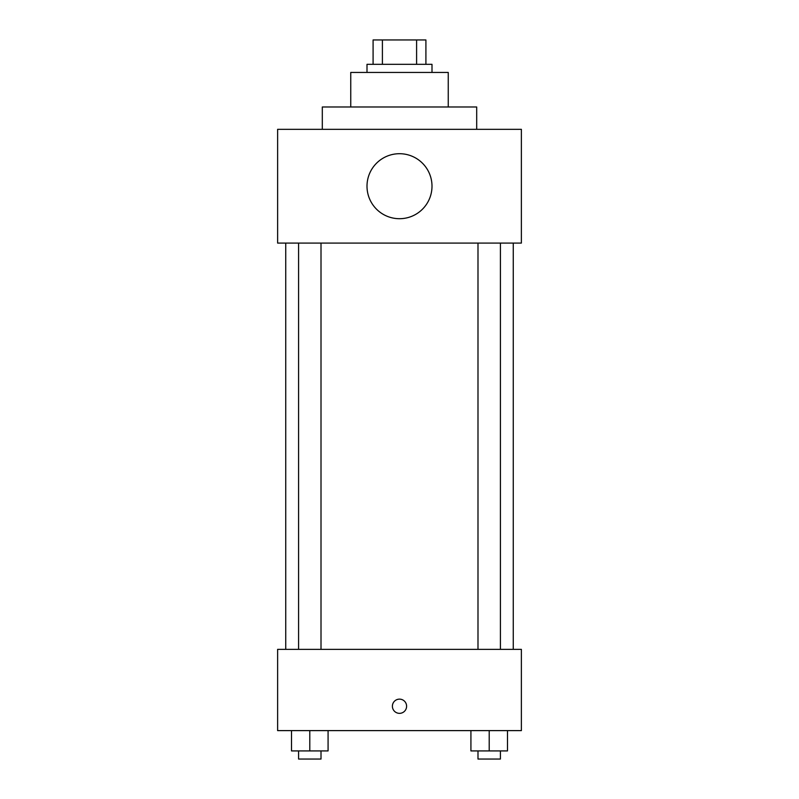 <?xml version="1.0" encoding="UTF-8"?>
<svg xmlns="http://www.w3.org/2000/svg" width="799" height="799" viewBox="0 0 799 799"><rect width="100%" height="100%" fill="white"/><g stroke="black" fill="none" stroke-linecap="round" stroke-linejoin="round"><path stroke-width="1.2" d="M382.401 64.329L382.401 39.95L373.093 39.95L373.093 64.329L373.093 39.95M382.401 39.95L425.907 39.95L425.907 64.329M416.599 64.329L416.599 39.95M367.001 72.449L367.001 64.329L431.999 64.329L431.999 72.449M350.751 106.986L350.751 72.449L448.249 72.449L448.249 106.986M322.307 129.328L322.307 106.986L476.693 106.986L476.693 129.328M277.623 129.328L521.377 129.328L521.377 243.086L277.623 243.086L277.623 129.328M367.001 186.207A32.499 32.499 0 0 0 415.75 214.352A32.499 32.499 0 0 0 415.75 158.062A32.499 32.499 0 0 0 367.001 186.207M285.742 649.357L285.742 243.086M477.992 243.086L477.992 649.357M298.586 649.357L298.586 243.086M277.623 649.357L521.377 649.357L521.377 730.616L277.623 730.616L277.623 649.357M399.5 713.347A7.111 7.111 0 0 1 393.348 702.681A7.111 7.111 0 0 1 405.652 702.681A7.111 7.111 0 0 1 399.5 713.347M470.921 730.616L470.921 750.92L507.485 750.92L507.485 730.616L507.485 750.92M489.208 750.92L489.208 730.616M500.414 750.92L500.414 759.05L477.992 759.05L477.992 750.92M291.515 730.616L291.515 750.92L328.079 750.92L328.079 730.616L328.079 750.92M309.792 750.92L309.792 730.616M321.008 750.92L321.008 759.05L298.586 759.05L298.586 750.92M513.258 649.357L513.258 243.086M500.414 243.086L500.414 649.357M321.008 649.357L321.008 243.086"/></g></svg>
